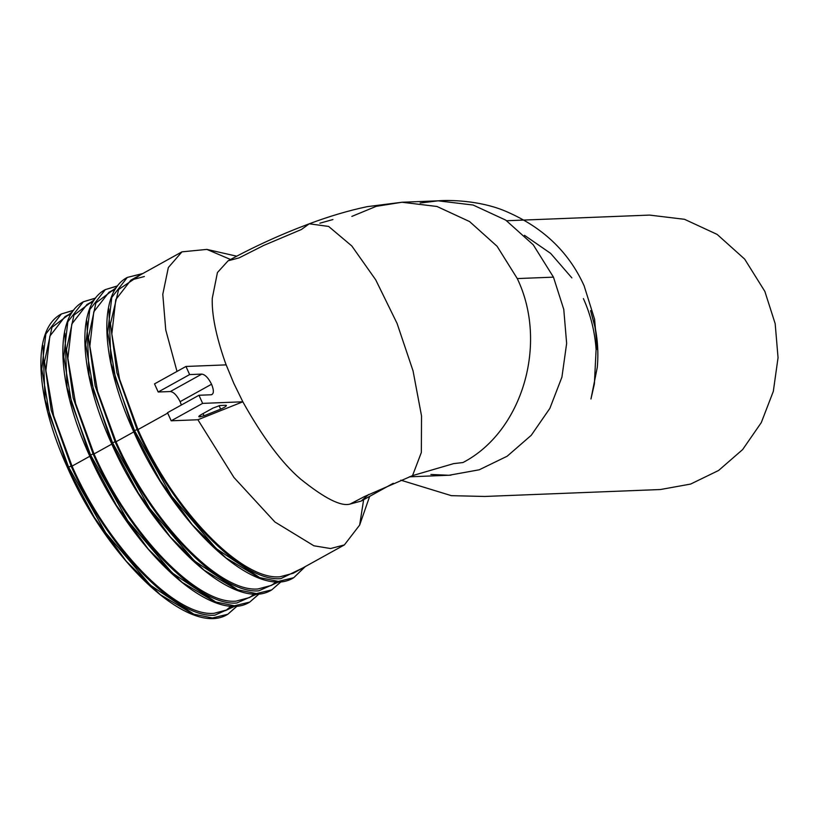 <?xml version="1.0" encoding="UTF-8"?>
<svg xmlns="http://www.w3.org/2000/svg" width="819" height="819" viewBox="0 0 819 819"><rect width="100%" height="100%" fill="white"/><g stroke="black" fill="none" stroke-linecap="round" stroke-linejoin="round"><path stroke-width="1.23" d="M400.808 480.169L451.371 495.669L484.838 496.457L660.442 489.527L690.622 484.07L718.601 470.475L742.649 449.559L761.271 422.635L773.32 391.369L778.05 357.678L775.173 323.669L764.864 291.41L744.655 259.091L717.127 234.398L684.53 219.308L649.518 215.09L506.664 220.741M430.876 474.477L448.996 475.266L479.217 469.799L507.196 456.203L531.244 435.298L549.866 408.374L561.926 377.098L566.646 343.417L563.769 309.398L553.46 277.15L517.28 278.573C548.484 343.499 522.44 431.695 462.96 462.54L453.593 463.626M453.593 463.636L412.53 475.634L364.629 496.468L350.174 504.023L361.169 501.074L368.652 494.481M319.881 223.198L332.944 219.543M363.636 499.713L359.654 525.081L344.379 544.922L330.559 548.535L313.892 545.792L274.897 521.99L233.947 477.487L197.891 419.748L242.823 401.801C262.704 437.336 281.879 463.022 300.338 478.859C324.57 498.402 341.185 506.787 350.174 504.023M293.386 573.218L279.955 576.791C241.267 580.456 173.167 509.848 137.981 429.586L119.543 379.043L111.824 333.968L115.766 299.641L130.938 280.078L144.369 276.515M230.528 259.49L206.879 249.406L181.961 251.842L168.345 267.526L162.786 294.328L165.755 329.965L177.006 371.427M262.745 245.935L239.046 257.903L228.122 260.79L217.434 272.543L212.254 298.372C211.722 314.619 215.991 335.8 225.071 361.947L226.157 364.875M262.715 245.864L301.402 229.504L309.244 223.802C281.204 234.254 254.166 246.591 228.132 260.8M197.891 419.748L171.191 420.802L202.631 403.378L242.844 401.791L233.814 383.364L226.177 364.875L185.964 366.462L154.515 383.886L158.19 392.004L170.342 391.533C173.72 392.014 176.986 395.393 180.119 401.668L181.357 405.016M204.044 415.796L220.669 409.142C225.409 407.002 227.119 405.722 225.819 405.292L219.871 405.528L213.042 408.057L201.382 414.527C198.853 415.991 198.208 416.779 199.416 416.861L204.044 415.796L203.051 413.595M226.433 405.466L225.819 405.292M198.812 416.687L199.416 416.861L199.078 416.113M202.631 403.378L198.966 395.26L167.516 412.684L171.191 420.802M198.966 395.26L211.118 394.778C213.943 394.041 214.097 390.53 211.558 384.234C208.425 377.968 205.17 374.59 201.791 374.099L189.629 374.58L185.964 366.462M211.118 394.778L212.049 394.533M158.19 392.004L189.629 374.58M257.934 576.934L226.034 557.985L192.25 524.754L160.319 480.948L133.784 431.449M276.648 581.623L271.406 585.401L257.975 588.963C219.287 592.639 151.187 522.031 116.011 441.758L97.563 391.226L89.844 346.15L93.786 311.814L108.958 292.26L114.926 289.824M235.954 589.107L204.054 570.167L170.27 536.936L138.35 493.13L111.804 443.632L112.531 442.741L93.622 390.898L85.739 344.738L89.793 309.613L105.323 289.598L117.496 286.015M254.668 593.806L249.437 597.583L235.995 601.146C197.318 604.821 129.218 534.203 94.031 453.941L75.583 403.398L67.864 358.333L71.816 323.996L86.978 304.443L92.956 302.006M213.974 601.289L182.074 582.35L148.29 549.119L116.37 505.313L89.824 455.804L90.561 454.924L71.642 403.081L63.759 356.92L67.813 321.785L83.343 301.781L95.516 298.188M232.688 605.978L227.457 609.756L214.015 613.329C175.338 617.004 107.238 546.386 72.052 466.124L53.604 415.581L45.884 370.505L49.836 336.179L64.998 316.615L70.977 314.189M192.004 613.472L160.104 594.522L126.31 561.291L94.39 517.485L67.844 467.987M231.275 605.927L225.768 610.616M553.46 277.139L533.261 244.83L505.753 220.127L473.157 205.047L438.155 200.829L420.116 203.03M517.28 278.573L497.082 246.263L469.563 221.56L436.977 206.48L401.975 202.252L376.197 206.347L351.832 216.411M412.53 475.634L421.345 452.477L421.529 415.929L413.052 370.894L397.061 323.392L375.696 279.801L351.812 245.976L328.624 226.433L309.244 223.802C329.299 216.277 348.628 210.565 367.209 206.654L401.965 202.252L438.155 200.829M137.981 429.586L167.711 413.104M302.682 568.038L280.784 578.634C241.605 582.319 172.707 510.872 137.07 429.617L116.922 372.809L110.463 323.751L118.632 289.486L140.254 274.949M219.093 405.63L220.669 409.131M200.399 416.82L199.805 415.509M180.119 401.668L211.558 384.234M170.342 391.533L201.791 374.099M137.07 429.617L134.511 430.569L115.602 378.726L107.709 332.555L111.773 297.43L127.303 277.416L142.506 273.71M304.934 566.789L293.724 577.712L278.378 581.418L259.715 577.62L216.216 548.587L171.611 496.201L134.511 430.569L133.548 431.378C174.396 524.529 256.173 601.617 293.724 577.702L305.313 566.574M108.876 308.855L111.015 363.175L133.651 431.163M133.784 431.91L116.011 441.758M279.494 581.592L258.804 590.816C219.625 594.492 150.737 523.054 115.1 441.799L95.178 385.903L88.462 337.367L95.905 302.948L116.462 287.428M115.1 441.799L112.531 442.741M281.234 581.47L271.754 589.885L256.398 593.601L237.735 589.803L194.236 560.769L149.631 508.384L112.541 442.751M117.608 285.851L105.323 289.598C75.184 305.241 79.177 372.778 111.568 443.56L111.804 443.622M86.896 321.038L89.036 375.348L111.671 443.345M111.814 444.093L94.031 453.941M257.514 593.775L236.834 602.989C197.655 606.674 128.757 535.237 93.12 453.972L73.198 398.085L66.493 349.549L73.935 315.131L94.482 299.611M93.12 453.972L90.561 454.924M259.265 593.652L249.775 602.067L234.418 605.784L215.766 601.985L172.256 572.952L127.662 520.556L90.561 454.934M95.639 298.034L83.343 301.781C53.204 317.424 57.197 384.961 89.588 455.733L89.824 455.804M64.926 333.22L67.066 387.53L89.691 455.518M89.834 456.265L72.052 466.124M235.534 605.958L214.854 615.171C175.675 618.857 106.777 547.409 71.14 466.154L51.218 410.258L44.513 361.732L51.955 327.313L72.512 311.793M71.14 466.154L68.581 467.106L49.672 415.264L41.779 369.093L45.844 333.968L61.374 313.964L73.536 310.37M237.285 605.835L227.795 614.25L212.449 617.966L193.786 614.168L150.286 585.124L105.682 532.739L68.581 467.106L67.619 467.915C108.466 561.076 190.233 638.155 227.795 614.25L237.479 605.814M42.946 345.393L45.086 399.713L67.721 467.7M583.404 298.597C590.632 314.691 594.86 331.675 596.099 349.549L594.389 383.927L590.96 398.996L597.266 367.444C598.576 353.05 597.675 338.851 594.574 324.846L590.581 310.616L594.942 326.935C596.662 337.285 597.43 344.789 597.256 349.447L594.584 319.195L584.142 285.851C568.519 251.187 541.584 225.993 503.327 210.288C478.306 200.317 449.099 199.887 438.063 200.829M409.336 476.832L450.982 475.163M571.867 277.887L550.634 253.378L524.477 235.319M359.654 525.081L369.656 496.375M344.379 544.922L293.376 573.187M181.961 251.842L130.948 280.108M206.879 249.406L236.711 256.193M393.284 483.282L361.169 501.074M133.548 431.378C101.157 360.606 97.154 293.059 127.303 277.416L142.885 273.495M108.968 292.291L115.714 288.554M271.396 585.37L278.143 581.633M281.439 581.449L271.744 589.885C234.193 613.8 152.416 536.711 111.568 443.56M86.998 304.473L93.735 300.727M249.416 597.553L256.163 593.816M259.459 593.632L249.775 602.067C212.213 625.972 130.436 548.894 89.588 455.733M65.018 316.646L71.765 312.909M227.447 609.735L234.193 605.988M67.619 467.915C35.217 397.143 31.224 329.596 61.374 313.964L73.659 310.217"/></g></svg>
